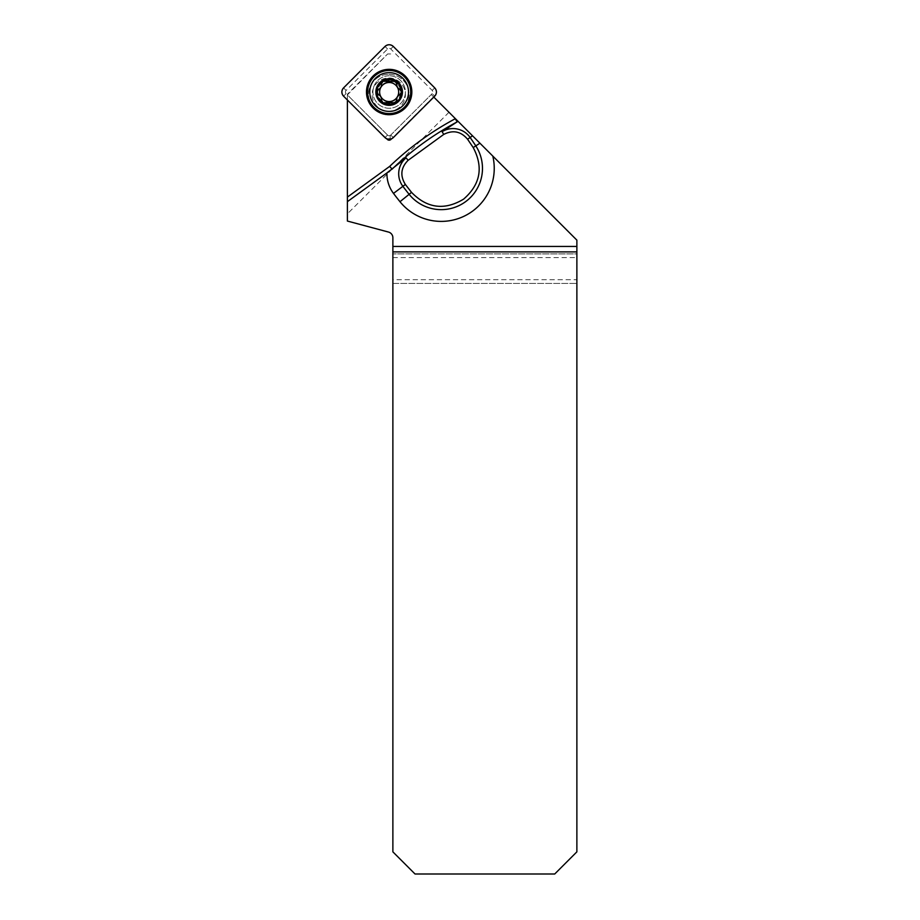<?xml version="1.0" encoding="UTF-8"?>
<svg xmlns="http://www.w3.org/2000/svg" width="920" height="920" viewBox="0 0 920 920"><rect width="100%" height="100%" fill="white"/><g stroke="black" fill="none" stroke-linecap="round" stroke-linejoin="round"><path stroke-width="0.69" stroke-dasharray="4.6 3.45" d="M431.261 94.541L576.874 240.143L576.874 253.908L392.874 253.908L576.874 253.908L576.874 279.737L392.874 279.737L392.874 237.762A5.911 5.911 0 0 0 388.493 232.058L347.392 221.053L347.392 94.185L387.642 53.946L347.392 94.898L388.113 135.619A1.495 1.472 90 0 0 390.183 135.619L431.261 94.541L433.803 97.083M386.687 138.77L347.392 99.981M347.392 99.475L347.392 94.898M387.642 53.946L390.666 53.946L387.642 53.946M433.55 96.83L391.621 138.77M448.983 112.263L347.392 213.854M458.01 121.29L456.435 122.44M392.828 168.659L386.94 172.925M576.874 279.737L576.874 851.851L554.726 874L415.023 874L392.874 851.851L392.874 283.429L576.874 283.429L392.874 283.429L392.874 279.737M390.183 135.619L390.183 138.632L388.113 138.632L388.113 135.619M389.148 79.097A12.915 12.915 0 0 1 400.338 98.486A12.915 12.915 0 0 1 377.959 98.486A12.915 12.915 0 0 1 389.148 79.097A12.915 12.915 0 0 0 377.959 98.486A12.915 12.915 0 0 0 400.338 98.486A12.915 12.915 0 0 0 389.148 79.097A12.915 12.915 0 0 1 400.338 98.486A12.915 12.915 0 0 1 377.959 98.486A12.915 12.915 0 0 1 389.148 79.097A12.915 12.915 0 0 0 377.959 98.486A12.915 12.915 0 0 0 400.338 98.486A12.915 12.915 0 0 0 389.148 79.097M389.148 72.645A19.378 19.378 0 0 0 372.37 101.706A19.378 19.378 0 0 0 405.927 101.706A19.378 19.378 0 0 0 389.148 72.645M389.148 80.58A11.442 11.442 0 0 0 379.235 97.738A11.442 11.442 0 0 0 399.061 97.738A11.442 11.442 0 0 0 389.148 80.58M378.476 89.171A2.909 1.426 -90 0 0 377.315 89.734M377.648 94.702A2.909 1.426 -90 0 0 377.89 94.863A2.909 1.426 -90 0 0 378.178 94.932A2.909 1.426 -90 0 0 378.476 94.875M386.963 102.028A2.909 1.426 0 0 1 387.308 101.867A2.909 1.426 0 0 1 387.676 101.74M381.34 99.843A2.909 1.426 -150 0 0 381.064 100.349A2.909 1.426 -150 0 0 381.075 100.636M385.216 103.408A2.909 1.426 -150 0 0 385.802 103.293A2.909 1.426 -150 0 0 386.285 102.695M397.773 96.209A2.909 1.426 120 0 1 398.199 95.703A2.909 1.426 120 0 1 398.613 95.335M396.75 99.279A2.909 1.426 -60 0 1 396.727 98.912A2.909 1.426 -60 0 1 396.761 98.543A2.909 1.426 -60 0 1 396.83 98.164A2.909 1.426 -60 0 1 397.037 97.543M392.012 102.695A2.909 1.426 150 0 0 392.575 103.327M397.049 101.12A2.909 1.426 150 0 0 397.221 100.245A2.909 1.426 150 0 0 396.957 99.843M397.095 86.652A2.909 1.426 60 0 1 396.865 86.02M399.82 94.875A2.909 1.426 90 0 0 400.131 94.932A2.909 1.426 90 0 0 400.407 94.863A2.909 1.426 90 0 0 400.648 94.702M400.982 89.734A2.909 1.426 90 0 0 399.82 89.171M391.644 81.811A2.909 1.426 180 0 1 391.334 82.018A2.909 1.426 180 0 1 390.988 82.179A2.909 1.426 180 0 1 390.632 82.294M396.957 84.203A2.909 1.426 30 0 0 397.244 83.685A2.909 1.426 30 0 0 397.221 83.409M393.081 80.626A2.909 1.426 30 0 0 392.495 80.753A2.909 1.426 30 0 0 392.242 80.914A2.909 1.426 30 0 0 392.012 81.351M386.285 81.351A2.909 1.426 -30 0 0 385.721 80.718M381.259 82.915A2.909 1.426 -30 0 0 381.075 83.789A2.909 1.426 -30 0 0 381.34 84.203M388.78 77.993A16.606 16.606 0 0 1 403.167 102.913A16.606 16.606 0 0 1 374.394 102.913A16.606 16.606 0 0 1 388.78 77.993A16.606 16.606 0 0 1 403.167 102.913A16.606 16.606 0 0 1 374.394 102.913A16.606 16.606 0 0 1 388.78 77.993M388.78 74.301A20.297 20.297 0 0 1 406.364 104.754A20.297 20.297 0 0 1 371.197 104.754A20.297 20.297 0 0 1 388.78 74.301A20.297 20.297 0 0 1 406.364 104.754A20.297 20.297 0 0 1 371.197 104.754A20.297 20.297 0 0 1 388.78 74.301M389.148 82.052A9.97 9.97 0 0 1 397.785 97.002A9.97 9.97 0 0 1 380.523 97.002A9.97 9.97 0 0 1 389.148 82.052M389.148 75.785A16.238 16.238 0 0 0 375.084 100.142A16.238 16.238 0 0 0 403.213 100.142A16.238 16.238 0 0 0 389.148 75.785A16.238 16.238 0 0 1 405.386 92.023A16.238 16.238 0 0 1 389.148 108.261A16.238 16.238 0 0 1 372.91 92.023A16.238 16.238 0 0 1 389.148 75.785M432.181 93.621L390.747 135.056A2.265 2.265 0 0 1 387.55 135.056L346.115 93.621A2.265 2.265 0 0 1 346.115 90.424L387.55 48.99A2.265 2.265 0 0 1 390.747 48.99L432.181 90.424A2.265 2.265 0 0 1 432.181 93.621L434.723 96.163M392.874 257.6L576.874 257.6M389.148 104.88A12.868 12.868 0 0 0 402.017 92.023A12.868 12.868 0 0 0 389.148 79.154A12.868 12.868 0 0 0 376.291 92.023A12.868 12.868 0 0 0 389.148 104.88M393.288 137.597L390.747 135.056M390.747 48.99L393.288 46.448M434.723 87.883L432.181 90.424M346.115 90.424L343.574 87.883M385.008 46.448L387.55 48.99M387.55 135.056L385.008 137.597M343.574 96.163L346.115 93.621"/><path stroke-width="1.38" d="M433.803 97.083L492.798 156.078A53.026 53.026 0 0 1 399.981 201.71A305.785 305.785 0 0 1 393.495 193.407A32.648 32.648 0 0 1 386.94 172.925L406.053 157.849L408.135 160.298L443.75 134.412C452.973 129.743 460.92 131.353 467.59 139.254L473.213 147.556C483.609 167.29 480.401 184.483 463.599 199.145C444.463 210.634 427.11 208.38 411.527 192.372L405.363 184.46C399.924 175.674 400.844 167.612 408.135 160.298M576.874 251.896L392.874 251.896L392.874 851.851L415.023 874L554.726 874L576.874 851.851L576.874 240.143L492.798 156.078M392.874 251.896L392.874 237.762A5.911 5.911 0 0 0 388.493 232.058L347.392 221.053L347.392 197.098L389.678 166.382L392.138 169.153M347.392 99.981L347.392 197.098M391.621 138.77L390.966 139.415A2.576 2.576 0 0 1 387.331 139.415L386.687 138.77M443.75 134.412L442.072 131.686L458.01 121.29M457.125 121.934L457.194 121.865A294.986 294.986 0 0 0 392.046 169.199M392.874 246.433L576.874 246.433M389.678 166.382A298.666 298.666 0 0 1 455.239 118.749L457.194 121.865M386.94 172.925L347.392 201.664M390.632 82.294A2.909 1.426 180 0 1 389.148 82.501A9.522 9.522 0 0 0 380.903 87.262A2.909 1.426 120 0 0 381.409 84.329L381.409 84.329C381.685 86.641 380.765 88.251 378.626 89.159L376.774 92.023A12.374 12.374 0 0 1 395.335 81.305A12.374 12.374 0 0 1 395.335 102.741A12.374 12.374 0 0 1 376.774 92.023L378.626 94.875C380.765 95.795 381.685 97.405 381.409 99.705L381.409 99.705A2.909 1.426 -120 0 0 380.903 96.784A9.522 9.522 0 0 1 380.903 87.262A2.909 1.426 -60 0 1 380.857 87.331M389.148 78.729A13.283 13.283 0 0 0 377.637 98.67A13.283 13.283 0 0 0 400.66 98.67A13.283 13.283 0 0 0 389.148 78.729M389.148 72.645A19.378 19.378 0 0 0 372.37 101.706A19.378 19.378 0 0 0 405.927 101.706A19.378 19.378 0 0 0 389.148 72.645M381.34 84.203L382.961 81.305L395.335 81.305L396.888 84.329C396.612 86.641 397.543 88.251 399.671 89.159L401.522 92.023L399.671 94.875C397.543 95.795 396.612 97.405 396.888 99.705L395.335 102.741L382.961 102.741L381.34 99.843M387.815 82.34A2.909 1.426 0 0 0 389.148 82.501A9.522 9.522 0 0 1 397.394 96.784A9.522 9.522 0 0 1 380.903 96.784A2.909 1.426 60 0 0 380.523 96.209M380.719 87.549A2.909 1.426 -60 0 1 378.626 89.159L378.476 89.171M377.315 89.734A2.909 1.426 -90 0 0 377.119 93.932A2.909 1.426 -90 0 0 377.648 94.702M378.476 94.875L378.626 94.875A2.909 1.426 60 0 1 380.098 95.703M387.676 101.74A2.909 1.426 0 0 1 389.148 101.545A2.909 1.426 180 0 1 390.482 101.706M391.011 101.879A2.909 1.426 180 0 1 391.943 102.568L392.012 102.695M386.285 102.695L386.365 102.568A2.909 1.426 0 0 1 386.963 102.028M381.075 100.636A2.909 1.426 -150 0 0 381.777 101.821A2.909 1.426 -150 0 0 382.961 102.741A2.909 1.426 -150 0 0 384.893 103.396A2.909 1.426 -150 0 0 385.216 103.408M397.037 97.543A2.909 1.426 -60 0 1 397.394 96.784A2.909 1.426 120 0 1 397.773 96.209M398.613 95.335A2.909 1.426 120 0 1 399.671 94.875L399.82 94.875M392.575 103.327A2.909 1.426 150 0 0 393.507 103.385A2.909 1.426 150 0 0 393.944 103.304A2.909 1.426 150 0 0 394.369 103.178A2.909 1.426 150 0 0 395.335 102.741A2.909 1.426 150 0 0 397.049 101.12M398.601 88.688A2.909 1.426 -120 0 1 397.394 87.262A2.909 1.426 60 0 1 397.095 86.652M396.865 86.02A2.909 1.426 60 0 1 396.888 84.329L396.957 84.203M399.82 89.171L399.671 89.159A2.909 1.426 -120 0 1 398.912 88.906M400.648 94.702A2.909 1.426 90 0 0 401.178 93.932A2.909 1.426 90 0 0 401.327 93.518A2.909 1.426 90 0 0 400.982 89.734M387.285 82.168A2.909 1.426 0 0 1 386.365 81.477L386.285 81.351M397.221 83.409A2.909 1.426 30 0 0 396.531 82.225A2.909 1.426 30 0 0 395.335 81.305A2.909 1.426 30 0 0 393.415 80.638A2.909 1.426 30 0 0 393.081 80.626M385.721 80.718A2.909 1.426 -30 0 0 384.79 80.649A2.909 1.426 -30 0 0 384.353 80.73A2.909 1.426 -30 0 0 383.928 80.856A2.909 1.426 -30 0 0 382.961 81.305A2.909 1.426 -30 0 0 381.259 82.915M393.288 137.597L434.723 96.163A5.865 5.865 0 0 0 434.723 87.883L393.288 46.448A5.865 5.865 0 0 0 385.008 46.448L343.574 87.883A5.865 5.865 0 0 0 343.574 96.163L385.008 137.597A5.865 5.865 0 0 0 393.288 137.597M389.148 69.345A22.678 22.678 0 0 0 366.482 92.023A22.678 22.678 0 0 0 389.148 114.689A22.678 22.678 0 0 0 411.827 92.023A22.678 22.678 0 0 0 389.148 69.345M343.585 87.86L384.985 46.46C387.768 44.194 390.54 44.194 393.311 46.46L434.711 87.86C436.977 90.632 436.977 93.403 434.711 96.186L393.311 137.586C390.54 139.84 387.768 139.84 384.985 137.586L343.585 96.186C341.331 93.403 341.331 90.632 343.585 87.86M411.527 192.372L409.124 194.315A41.262 41.262 0 0 0 465.474 201.756A41.262 41.262 0 0 0 475.801 145.877A294.02 294.02 0 0 0 470.131 137.482L467.59 139.254M405.363 184.46L402.891 186.323A294.02 294.02 0 0 0 409.124 194.315L399.981 201.71M473.213 147.556L479.918 143.198M472.523 135.803L470.131 137.482A20.884 20.884 0 0 0 442.072 131.686M406.053 157.849A20.884 20.884 0 0 0 402.891 186.323L393.495 193.407M389.148 114.241A22.218 22.218 0 0 1 369.909 80.914A22.218 22.218 0 0 1 408.388 80.914A22.218 22.218 0 0 1 389.148 114.241M389.148 113.585A21.562 21.562 0 0 0 407.824 81.236A21.562 21.562 0 0 0 370.472 81.236A21.562 21.562 0 0 0 389.148 113.585"/></g></svg>
